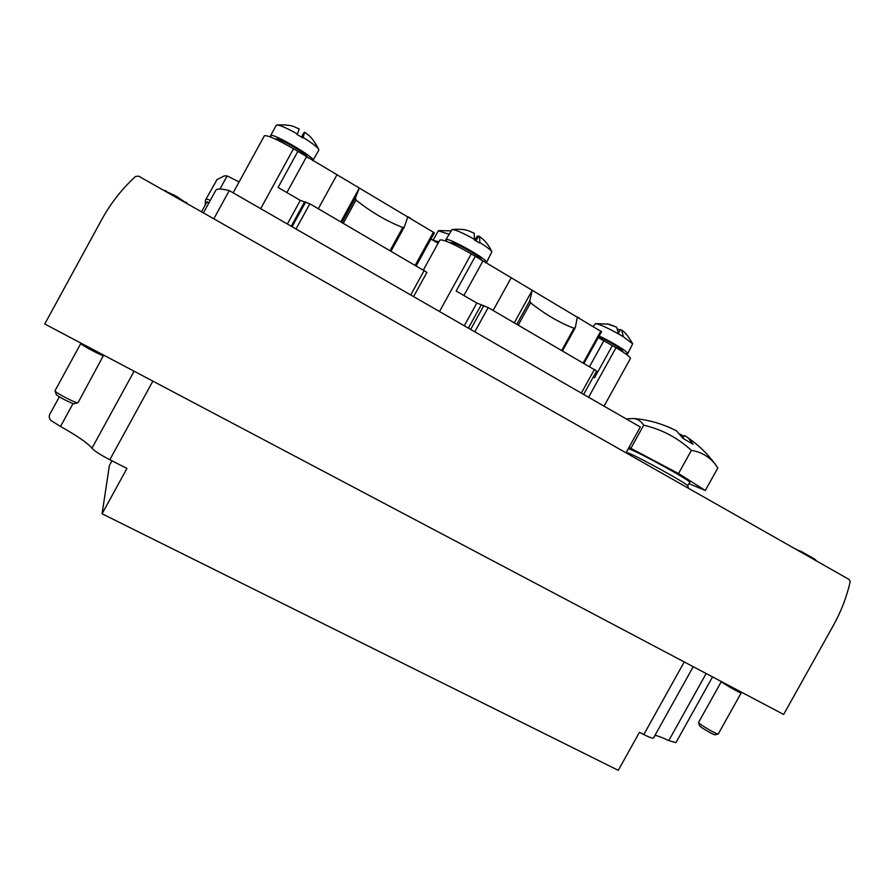 <?xml version="1.0" encoding="UTF-8"?>
<svg xmlns="http://www.w3.org/2000/svg" width="895" height="895" viewBox="0 0 895 895"><rect width="100%" height="100%" fill="white"/><g stroke="black" fill="none" stroke-linecap="round" stroke-linejoin="round"><path stroke-width="1.34" d="M850.183 581.873C846.614 597.211 840.976 611.8 833.267 625.639L783.64 714.467L44.75 323.99L101.717 219.633C110.633 203.389 121.899 188.979 135.503 176.438L138.624 176.125L849.288 579.58L850.183 581.873M213.815 218.816L229.265 190.59L640.305 427.016L625.997 452.814M203.422 212.909L215.74 190.4C216.646 188.532 221.166 188.599 229.265 190.59M111.953 460.813L109.414 465.445L102.086 513.786L618.266 770.326L639.422 732.334L643.807 734.56C649.613 737.469 652.858 738.599 653.529 737.961L693.233 666.685M712.554 676.9L675.926 742.626L668.778 740.612C662.334 737.547 657.735 735.791 654.983 735.343M73.077 403.5L60.513 426.479C77.339 435.921 87.822 443.159 91.961 448.194C94.389 450.957 100.341 454.805 109.816 459.728L126.933 468.432L102.086 513.786M60.513 426.479L51.06 420.572C49.012 418.502 48.677 416.253 50.042 413.826L59.35 396.798L50.064 413.792M433.079 240.285L438.281 230.843L448.898 234.143M433.135 240.319L438.886 241.818M271.398 137.349L270.558 135.693L276.275 125.244L277.17 124.953C280.627 125.356 287.384 128.377 297.42 134.026L299.176 128.936C294.623 127.336 293.012 124.349 277.17 124.953M301.816 137.282L304.602 132.214L303.159 137.438C311.706 142.797 316.864 146.713 318.62 149.185L318.833 150.125L312.814 160.708M270.558 135.693C271.23 131.766 316.192 157.99 313.138 160.496M297.42 134.026L297.14 134.53L302.879 137.942L303.159 137.438M233.147 192.817L264.361 135.805C267.135 134.899 276.846 139.217 293.504 148.771L434.377 232.845L416.253 265.726M430.965 239.043L438.102 243.25M341.946 222.486L355.393 198.008L356.042 200.044C370.81 211.858 386.383 221.02 402.75 227.531L404.294 227.039L407.863 216.78L409.977 217.877M355.393 198.008L359.32 188.073L340.794 221.803M357.25 186.697L359.32 188.073M318.318 208.725L336.867 174.928M426.87 272.337L309.849 203.791L300.317 200.391L278.088 187.458L297.867 151.356M286.881 192.57L306.426 156.927M277.014 139.866C274.317 134.865 311.46 156.424 306.504 156.983M303.853 132.773L301.492 137.092M626.142 418.871L634.119 418.524C638.113 419.24 641.312 421.467 643.695 425.192C661.729 429.354 677.627 437.744 691.387 450.364C701.065 451.941 708.929 456.472 715.015 463.957L717.857 467.917L705.316 490.46L678.522 473.533L629.017 447.366M683.881 436.514L680.189 434.12M674.517 429.768L676.542 430.909L683.086 438.438L693.2 444.289L688.177 437.912L684.44 435.507L682.952 438.181M666.697 426.344L671.753 428.436M682.203 436.872L682.773 435.843M626.254 452.344L628.435 453.049C638.896 457.009 687.494 483.815 687.696 485.75L689.754 482.327C692.484 481.79 641.491 453.508 630.438 449.435L628.245 448.764M689.005 483.692L705.316 490.46M630.975 448.126L643.695 425.192M678.522 473.533L691.387 450.364M593.296 326.474L595.388 323.632C599.46 324.203 607.202 327.648 618.602 333.969L616.621 327.178L607.403 323.889M618.635 332.906L620.503 329.539L621.768 330.344L623.379 336.8L632.675 343.803L627.686 353.76L625.404 353.648M618.266 329.763L618.557 329.248L620.056 330.344M599.113 336.05C611.509 341.566 629.219 352.563 627.686 353.76M618.602 333.969L623.379 336.8M446.706 241.415L445.799 239.77L452.154 229.456C456.07 229.925 463.52 233.226 474.507 239.357L474.171 233.226C468.577 231.145 467.458 228.583 452.154 229.456M476.05 240.889L478.736 236.011L479.597 236.537L479.832 242.523C486.522 246.718 490.527 249.772 491.87 251.696L486.533 262.559L485.482 262.794M474.965 240.263L477.259 236.101L478.288 236.839M445.799 239.77C446.381 236.067 489.386 260.132 486.533 262.559M474.507 239.357L474.238 239.849L479.563 243.015L479.832 242.523M423.424 269.898L439.892 240.005C443.249 239.267 453.709 243.899 471.273 253.9L601.462 331.665M598.24 337.639L616.017 347.685C625.717 353.491 630.516 357.094 630.438 358.503L604.035 406.151M516.807 324.247L529.818 300.686L530.59 302.745C544.63 314.022 559.095 322.536 573.986 328.286L575.34 327.492L577.353 316.987L579.311 318.005M529.818 300.686L532.223 290.304L514.289 322.782M530.287 289.007L532.223 290.304M493.134 310.464L511.09 277.931M593.318 376.94L594.582 377.679L612.381 345.537M583.641 394.426L596.618 370.978L488.189 307.589L476.822 303.036L456.181 291.032L475.323 256.294M463.901 295.518L482.808 261.217M589.548 366.592L603.767 340.894M598.654 336.9C607.694 340.145 626.947 352.082 621.074 350.762M451.997 243.686C448.831 238.629 485.459 259.058 480.067 259.337M187.849 204.071L176.237 196.173L163.449 190.221M103.775 355.505L103.809 355.651C103.865 357.038 79.644 344.251 80.796 343.501L80.953 343.445M103.652 355.114L78.078 402.649C77.104 404.07 54.405 392.346 55.009 390.735L80.796 343.501M77.865 402.716L74.509 403.679C73.692 404.797 55.68 395.512 56.15 394.203L55.076 390.936M795.252 548.903L796.125 549.071M814.897 559.207L800.857 551.242L797.344 550.089M796.472 549.463L797.456 550.101M741.172 692.786L741.194 692.898C741.284 693.961 721.225 682.493 721.37 681.554L698.57 722.422C697.988 723.596 717.521 735.052 718.271 733.967L741.194 692.898M718.126 734.001L715.15 734.739C714.546 735.6 699.04 726.505 699.487 725.543L698.615 722.556M239.099 181.931L227.173 175.912L224.365 175.856L217.026 179.649L205.436 200.189C206.118 198.891 207.707 199.003 210.213 200.502M201.509 211.824L207.036 201.733L208.692 203.277M205.246 204.989L205.436 200.189M227.173 175.912L219.98 189.046M706.166 673.532L668.778 740.612M134.116 371.212L91.961 448.194M152.877 381.125L109.816 459.728M684.25 661.942L643.807 734.56M415.291 265.166L433.471 232.129M404.294 227.039L391.07 251.07L404.171 227.218M390.108 250.51L402.75 227.531M343.288 223.258L356.042 200.044M293.504 148.771L260.691 208.658M300.317 200.391L287.362 224.007M304.367 202.304L291.244 226.234M305.743 201.845L292.106 226.726M309.849 203.791L296.032 228.986M424.241 270.38L410.715 294.958M583.238 362.911L600.847 331.083M562.44 350.806L574.959 328.163M561.758 350.404L573.986 328.286M518.25 325.086L530.59 302.745M616.017 347.685L588.574 397.257M471.273 253.9L439.512 311.516M476.822 303.036L464.292 325.769M481.096 305.106L468.387 328.129M483.859 305.497L470.658 329.438M488.189 307.589L474.82 331.832M594.437 369.434L581.336 393.095M439.009 230.586L450.7 230.876M304.859 132.326C307.623 134.977 311.136 135.011 318.62 149.185M426.96 272.315L413.591 296.603M416.276 265.737L434.377 232.845M274.955 138.904C277.618 139.486 274.038 136.443 291.054 145.314C309.088 156.189 306.985 156.614 308.104 157.923M715.015 463.957C707.52 453.776 698.57 445.095 688.177 437.912M676.542 430.909C663.173 423.973 649.032 419.844 634.119 418.524M687.696 485.75L688.456 488.267M595.388 323.632L608.477 324.135M616.633 327.178L609.271 324.326M621.779 330.333C624.464 331.418 628.1 335.905 632.675 343.803M479.608 236.526L483.434 239.67C483.334 239.547 488.077 243.597 491.87 251.696M562.496 350.84L575.205 327.883M584.01 363.359L601.552 331.653M598.665 336.867C607.168 340.022 622.103 349.43 621.544 349.732L623.379 352.261M449.916 242.758L451.058 242.646C452.657 243.048 451.807 241.93 462.446 247.009C471.564 251.819 477.661 255.757 480.738 258.812L481.823 260.534M187.782 204.038L185.925 202.113M166.112 190.859L163.505 190.255M816.699 561.075L814.517 558.849M740.903 691.88L741.205 692.887M217.015 179.66L216.277 180.41"/></g></svg>
